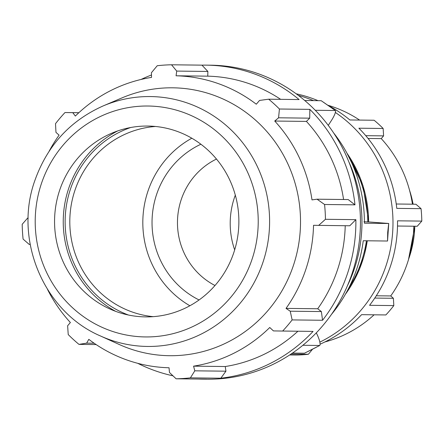 <?xml version="1.0" encoding="UTF-8"?>
<svg xmlns="http://www.w3.org/2000/svg" width="444" height="444" viewBox="0 0 444 444"><rect width="100%" height="100%" fill="white"/><g stroke="black" fill="none" stroke-linecap="round" stroke-linejoin="round"><path stroke-width="0.67" d="M397.508 226.024L417.238 226.257L421.8 221.101L397.53 220.818A131.862 127.345 90.7 0 1 369.558 305.311L393.822 305.594A131.862 127.345 -89.3 0 1 385.864 314.946L361.594 314.663A131.862 127.345 90.7 0 1 320.08 344.2M296.198 93.806A131.862 127.345 90.7 0 1 318.054 100.671M327.816 105.272A131.862 127.345 90.7 0 1 349.861 119.963L374.126 120.246A131.862 127.345 -89.3 0 1 383.15 128.483L358.88 128.205A131.862 127.345 90.7 0 1 396.781 208.386L421.051 208.663L415.906 204.234L396.248 204.001M365.756 135.67L383.594 135.875L383.15 128.483M368.065 138.456L381.241 138.606A122.633 118.431 90.7 0 1 412.448 204.19M383.594 135.875L381.241 138.606M376.279 295.782L390.726 295.948L393.384 298.29L374.775 298.074M413.83 226.212A122.633 118.431 90.7 0 1 390.726 295.948M393.822 305.594L393.384 298.29M374.109 314.807A122.633 118.431 90.7 0 1 347.486 333.316A122.633 118.431 90.7 0 1 324.847 341.974M291.042 354.051L308.397 354.257L312.593 349.151M308.397 354.257A131.862 127.345 -89.3 0 1 296.387 355.039L289.671 354.961M151.465 74.986A157.021 151.643 -89.3 0 0 141.031 79.47M280.652 99.345A146.032 141.026 -89.3 0 0 207.759 76.157L207.87 71.451L201.959 65.146L171.539 64.791A157.021 151.643 -89.3 0 0 157.237 65.729L151.404 72.744L151.537 77.395A146.032 141.026 -89.3 0 0 75.352 116.056L72.761 112.654L78.849 112.726M343.578 199.506A146.032 141.026 -89.3 0 0 306.416 121.406L309.712 118.16L309.84 109.368L279.426 109.013A157.021 151.643 -89.3 0 0 268.681 99.201L299.095 99.556A157.021 151.643 -89.3 0 0 206.066 65.135A157.021 151.643 -89.3 0 0 201.959 65.146M354.972 204.845L348.19 199.556L317.049 199.195L324.558 204.49L354.972 204.845A157.021 151.643 -89.3 0 0 309.84 109.368M198.307 379.054A157.021 151.643 -89.3 0 0 202.414 379.159A157.021 151.643 -89.3 0 0 206.527 379.148L176.107 378.793A157.021 151.643 -89.3 0 0 190.409 377.855L220.829 378.21A157.021 151.643 -89.3 0 0 313.07 331.402L282.656 331.046A157.021 151.643 -89.3 0 0 292.135 319.913L322.555 320.268L321.373 311.56L317.71 308.763A146.032 141.026 -89.3 0 0 345.221 225.73M322.555 320.268A157.021 151.643 -89.3 0 0 355.866 219.652L325.446 219.297A157.021 151.643 -89.3 0 0 324.558 204.49M317.71 308.763L286.025 308.397A146.032 141.026 -89.3 0 0 313.536 225.302L349.772 225.78L355.866 219.652M220.829 378.21L225.935 371.184L225.258 366.528A146.032 141.026 -89.3 0 0 297.918 331.224M137.734 363.314A157.021 151.643 -89.3 0 0 172.977 375.818M28.188 218.165L27.567 218.148L22.2 224.287A157.021 151.643 -89.3 0 0 23.094 239.094L29.149 244.372L30.137 244.194M78.877 112.698L64.996 112.537A157.021 151.643 -89.3 0 0 55.511 123.671L55.966 132.368L59.085 135.159A146.032 141.026 -89.3 0 0 49.14 151.221M202.414 379.159L206.976 379.209A157.021 151.643 -89.3 0 0 317.632 331.452A157.021 151.643 -89.3 0 0 345.016 153.075A157.021 151.643 -89.3 0 0 210.628 65.185L206.066 65.135M47.536 289.455A146.032 141.026 -89.3 0 0 70.38 322.516L67.627 325.768L68.226 334.571A157.021 151.643 -89.3 0 0 78.971 344.378L96.143 344.577M30.17 244.383L29.149 244.372M94.156 343.229L86.652 343.14L78.971 344.378M86.652 343.14L88.811 339.344A146.032 141.026 -89.3 0 0 169.036 367.765L169.469 372.477L176.107 378.793M225.935 371.184L194.794 370.823L190.409 377.855M225.258 366.528L193.573 366.156A146.032 141.026 -89.3 0 0 234.532 352.897A146.032 141.026 -89.3 0 0 269.758 327.494L273.437 330.913L282.656 331.046M194.794 370.823L193.573 366.156M321.373 311.56L290.226 311.2L292.135 319.913M290.226 311.2L286.025 308.397M325.446 219.297L318.631 225.419M304.745 100.516L321.217 100.71L335.309 110.512A12.56 2.725 -55.2 0 1 331.268 120.74L328.26 125.375M335.309 110.512L315.251 110.279M333.633 132.939A141.32 136.475 -89.3 0 1 364.402 223.199L388.711 223.482L387.712 232.262L387.545 241.025L388.728 223.476L368.725 221.928M363.963 221.734L368.72 221.961L362.992 185.581L346.742 152.786M387.545 241.025L363.242 240.742A141.32 136.475 -89.3 0 1 331.524 314.335M302.869 345.282L319.724 345.476L304.473 353.219L292.485 353.08M316.322 332.839L317.094 334.476A12.56 2.914 -116.9 0 1 319.724 345.476M347.369 285.869A141.32 136.475 -89.3 0 0 348.812 161.766M100.405 335.947L119.136 344.45A133.955 129.365 -89.3 0 0 228.016 342.035A133.955 129.365 -89.3 0 0 289.155 166.75A133.955 129.365 -89.3 0 0 122.006 97.891L103.08 105.961C70.013 120.796 47.269 145.66 34.854 180.547C13.481 239.704 43.795 311.793 100.405 335.947A124.953 120.674 -89.3 0 0 201.965 333.699A124.953 120.674 -89.3 0 0 257.326 166.494A124.953 120.674 -89.3 0 0 103.08 105.961M187.218 307.159A95.427 92.158 -89.3 0 0 230.775 182.284A95.427 92.158 -89.3 0 0 111.699 133.233A95.427 92.158 -89.3 0 0 106.21 135.792A95.427 92.158 -89.3 0 0 54.579 223.521A95.427 92.158 -89.3 0 0 109.657 308.88A95.427 92.158 -89.3 0 0 187.218 307.159M298.329 95.388A131.862 127.345 90.7 0 1 313.486 100.622M335.364 112.46A131.862 127.345 90.7 0 1 392.674 231.951A131.862 127.345 90.7 0 1 319.846 342.13M421.8 221.101A131.862 127.345 -89.3 0 0 421.051 208.663M327.694 105.184A122.633 118.431 90.7 0 1 359.601 120.08M153.236 316.661A95.427 92.158 90.7 0 1 71.295 238.822A95.427 92.158 90.7 0 1 121.462 135.969A95.427 92.158 90.7 0 1 155.444 126.473M130.636 127.528A99.245 95.843 -89.3 0 0 65.135 220.529A99.245 95.843 -89.3 0 0 128.455 315.029M117.765 130.902A101.204 97.736 -89.3 0 0 63.248 220.507A101.204 97.736 -89.3 0 0 115.668 311.349M191.819 138.223A95.427 92.158 -89.3 0 0 142.824 221.434A95.427 92.158 -89.3 0 0 189.871 305.761M317.049 199.195L312.004 199.894A146.032 141.026 -89.3 0 0 274.731 121.04L278.571 117.799L309.712 118.16M279.426 109.013L278.571 117.799M207.759 76.157L176.068 75.791A146.032 141.026 -89.3 0 1 256.299 104.212L259.546 100.427L268.681 99.201M176.068 75.791L176.729 71.084L207.87 71.451M171.539 64.791L176.729 71.084M64.996 112.537L72.761 112.654M27.567 218.148L28.188 218.154M306.416 121.406L274.731 121.04M200.888 144.233A85.886 82.939 -89.3 0 0 198.518 145.388A85.886 82.939 -89.3 0 0 152.031 222.894A85.886 82.939 -89.3 0 0 199.079 299.961M216.467 159.052A70.269 67.86 -89.3 0 0 215.507 159.529A70.269 67.86 -89.3 0 0 177.467 222.389A70.269 67.86 -89.3 0 0 214.996 285.509M235.314 195.132A78.077 75.402 -89.3 0 0 234.676 249.872M367.271 240.787A118.676 114.613 90.7 0 1 345.399 294.261M347.041 153.33A118.676 114.613 90.7 0 1 368.614 221.967M348.485 288.556A118.676 114.613 -89.3 0 0 366.444 240.781M367.793 221.956A118.676 114.613 -89.3 0 0 349.994 159.107M409.551 190.31A102.653 99.14 90.7 0 1 413.092 204.201M414.796 226.224A102.653 99.14 90.7 0 1 408.758 258.747M195.721 325.152A115.462 111.505 90.7 0 1 46.553 272.305A115.462 111.505 90.7 0 1 97.708 117.804A115.462 111.505 90.7 0 1 246.875 170.646A115.462 111.505 90.7 0 1 195.721 325.152M333.072 108.924L323.204 102.059M367.377 240.787L359.512 269.236L345.088 294.799M307.492 351.737L316.289 347.275M409.296 189.36L413.159 204.201M414.868 226.229L408.474 259.701"/></g></svg>

